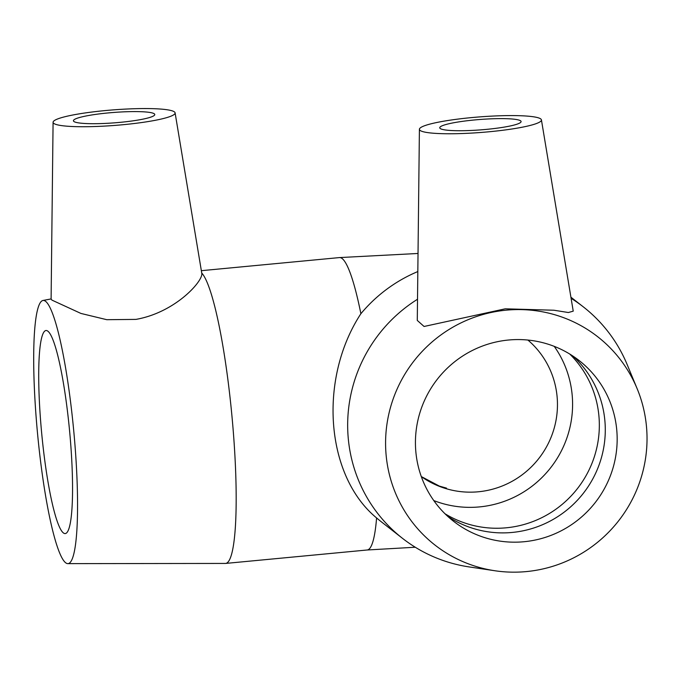 <?xml version="1.0" encoding="UTF-8"?>
<svg xmlns="http://www.w3.org/2000/svg" width="680" height="680" viewBox="0 0 680 680"><rect width="100%" height="100%" fill="white"/><g stroke="black" fill="none" stroke-linecap="round" stroke-linejoin="round"><path stroke-width="1.02" d="M569.763 354.05A101.991 100.181 -52 0 1 599.038 417.401A101.991 100.181 -52 0 1 550.732 512.678A101.991 100.181 -52 0 1 445.017 513.774M554.234 346.358A101.991 100.181 -52 0 1 572.296 396.517A101.991 100.181 -52 0 1 433.789 500.573M527.918 340.059A86.691 85.153 -52 0 1 557.209 397.945A86.691 85.153 -52 0 1 513.544 480.488A86.691 85.153 -52 0 1 421.302 476.569L439.373 486.098L446.522 488.129M474.394 119.969A40.791 5.202 175.6 0 1 521.092 121.541A40.791 5.202 175.6 0 1 480.819 129.863A40.791 5.202 175.6 0 1 439.748 127.806A40.791 5.202 175.6 0 1 474.394 119.969M489.456 131.733A61.191 7.803 175.6 0 1 419.407 129.285A61.191 7.803 175.6 0 1 477.012 117.113A61.191 7.803 175.6 0 1 541.424 119.893A61.191 7.803 175.6 0 1 489.456 131.733M571.098 298.316A146.863 144.262 -52 0 1 583.312 306.867A146.863 144.262 -52 0 1 627.181 364.625L637.143 388.688A132.175 129.838 -52 0 1 618.63 520.795A132.175 129.838 -52 0 1 494.946 570.758A132.175 129.838 -52 0 1 385.704 437.435A132.175 129.838 -52 0 1 506.243 310.165A132.175 129.838 -52 0 1 637.143 388.688M494.946 570.758L469.183 566.924A146.863 144.262 -52 0 1 402.517 538.356A146.863 144.262 -52 0 1 417.503 299.26M402.517 538.356L381.327 521.807A146.863 144.262 -52 0 1 376.592 517.939C325.593 475.958 318.138 379.066 360.885 313.718A146.863 144.262 -52 0 1 417.817 271.558M541.424 119.893L573.231 311.151L568.369 312.519L553.945 310.233L505.231 308.813L424.065 326.476L417.282 320.425L419.407 129.285M572.96 356.082A101.991 100.181 -52 0 1 583.372 493.255A101.991 100.181 -52 0 1 447.763 516.384M508.546 340.017A101.991 100.181 -52 0 1 579.079 360.502A101.991 100.181 -52 0 1 595.255 502.537A101.991 100.181 -52 0 1 453.526 521.254A101.991 100.181 -52 0 1 419.857 412.879A101.991 100.181 -52 0 1 508.546 340.017M154.326 113.832A40.791 5.202 175.6 0 1 154.776 114.512A40.791 5.202 175.6 0 1 114.504 122.833A40.791 5.202 175.6 0 1 73.423 120.776A40.791 5.202 175.6 0 1 110.882 112.684A40.791 5.202 175.6 0 1 154.326 113.832M53.754 123.369A61.191 7.803 175.6 0 1 53.083 122.256A61.191 7.803 175.6 0 1 112.438 109.947A61.191 7.803 175.6 0 1 175.023 112.599A61.191 7.803 175.6 0 1 175.1 112.863A61.191 7.803 175.6 0 1 119.272 125.052A61.191 7.803 175.6 0 1 53.754 123.369M201.679 272.952C204.323 279.718 176.214 312.366 135.915 319.396L106.785 319.694L80.928 313.438L51.952 300.118L51.127 299.149M201.731 273.012A146.863 20.162 84.6 0 1 233.036 428.409A146.863 20.162 84.6 0 1 225.683 563.423A146.863 20.162 84.6 0 1 225.42 563.431L67.881 563.635A132.175 18.139 84.6 0 1 37.561 433.755A132.175 18.139 84.6 0 1 42.908 300.483A132.175 18.139 84.6 0 1 45.569 301.325A132.175 18.139 84.6 0 1 74.528 439.662A132.175 18.139 84.6 0 1 67.881 563.635M47.864 331.177A101.991 13.999 84.6 0 1 70.159 437.265A101.991 13.999 84.6 0 1 65.263 533.571A101.991 13.999 84.6 0 1 41.692 433.355A101.991 13.999 84.6 0 1 45.993 330.505A101.991 13.999 84.6 0 1 47.864 331.177M376.592 517.939A146.863 20.162 84.6 0 1 367.192 549.992L415.267 547.23M201.348 270.683L339.439 257.584A146.863 20.162 84.6 0 1 341.122 257.907A146.863 20.162 84.6 0 1 360.885 313.718M339.439 257.584L418.013 253.47M583.312 306.867L570.902 297.177M53.083 122.256L51.102 299.149M175.1 112.863L201.807 273.453M225.683 563.423L367.192 549.992M42.908 300.483L51.111 298.928"/></g></svg>
